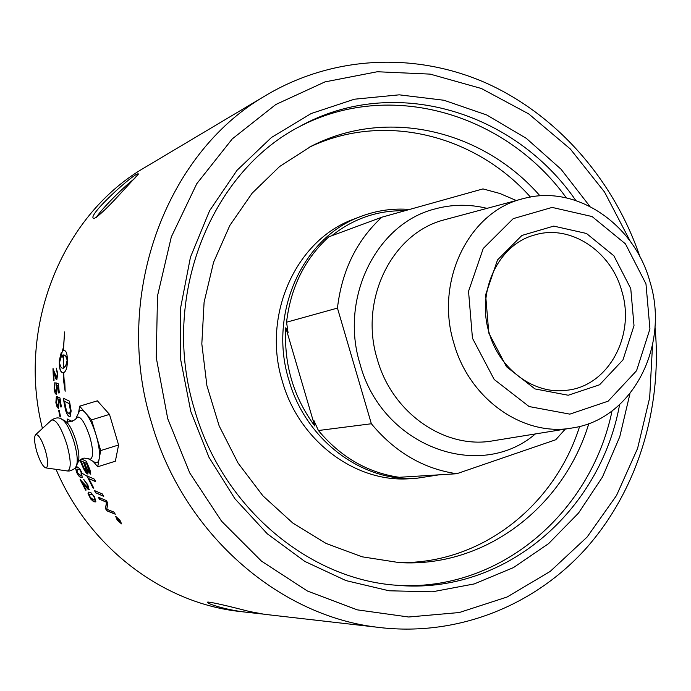 <?xml version="1.0" encoding="UTF-8"?>
<svg xmlns="http://www.w3.org/2000/svg" width="691" height="691" viewBox="0 0 691 691"><rect width="100%" height="100%" fill="white"/><g stroke="black" fill="none" stroke-linecap="round" stroke-linejoin="round"><path stroke-width="1.04" d="M134.831 178.433C128.016 183.581 119.457 191.502 109.143 202.195C102.199 209.528 98.001 214.564 96.567 217.285M94.788 499.869L94.218 496.838L92.637 494.756L89.588 494.125M92.49 494.851L89.571 494.134L90.072 497.192L93.916 500.137L94.641 499.964L94.071 496.924L92.637 494.756M95.928 501.821L93.009 501.148L89.735 497.131L88.189 493.581L88.552 492.13L90.616 492.329L94.581 496.924L95.807 501.908L93.622 501.726L90.849 499.135L88.033 493.676L88.543 492.139M60.152 416.967L59.219 410.152L60.549 416.88L59.979 417.001L58.649 410.273L59.219 410.143M56.429 394.518L55.34 393.36L54.278 388.8L54.883 382.797M58.934 392.989L58.165 385.794L56.671 385.172L57.284 388.515L56.42 394.526L55.168 393.378L54.105 388.817L54.865 382.667L54.563 388.679L56.265 392.168L56.895 388.04L56.04 382.866M58.165 385.794L56.671 385.172M56.144 384.878L55.867 382.788L58.381 383.876L59.305 392.885L58.761 393.032L57.992 385.811M56.265 392.168L56.722 388.057L55.971 384.887M115.147 513.992L107.122 510.77L105.576 508.472L106.664 502.124L99.789 499.386L98.519 497.278M99.642 499.481L98.243 497.157L106.293 500.56L107.865 503.083L106.803 509.276L113.756 511.996L115.311 514.225L106.984 510.874L105.438 508.576L106.518 502.227L99.789 499.386M93.717 488.019L87.075 475.892M95.583 481.489L88.889 478.673L93.829 488.217L92.948 487.837L86.824 475.779L94.417 479.174L95.686 481.687L88.889 478.673M67.26 360.339L65.645 355.943L63.339 354.949L63.451 368.182L65.921 365.669L67.26 360.685M63.451 368.182L65.8 365.539L67.131 360.339M67.26 360.02L66.025 356.254L64.013 354.88M64.151 380.534L64.729 381.277L65.153 391.253L63.434 379.609L64.013 380.352L63.183 372.803C60.92 372.544 59.633 369.979 59.331 365.09L59.288 360.598L61.274 352.453L61.188 356.953L59.426 362.801L60.739 366.852L61.948 368.044L63.33 368.217L63.209 354.993L62.855 357.273L61.482 354.302L63.071 348.506L63.322 350.475L64.574 331.948L63.442 350.432L63.969 350.354C66.016 350.7 67.113 353.256 67.252 358.024L67.286 362.559C67.191 368.018 65.973 371.395 63.641 372.708L64.151 380.534M64.168 350.363L63.442 350.432M63.494 350.484L62.993 350.631M63.036 349.171L61.482 354.302M61.663 354.31L62.855 356.841M59.478 363.138L59.504 365.09C59.78 369.815 61.015 372.38 63.192 372.803M63.658 379.895L64.902 388.238M61.266 352.773L59.469 362.438M121.158 523.199L119.845 520.098L116.192 517.093M120.942 523.329L119.707 520.211L116.131 517.118L117.47 520.245L120.942 523.329M121.668 523.804L117.384 520.142L115.708 516.471M115.812 516.453L119.932 520.202L121.59 523.89L117.245 520.254L115.812 516.453M118.351 519.217L119.465 521.005L117.911 519.226M117.928 519.217L116.839 518.587M119.085 521.584L118.386 519.865M120.087 521.567L119.232 520.876M117.099 519.243L116.624 518.596L118.066 518.561L120.053 521.67L118.722 520.539L119.154 521.973L117.237 519.131M69.67 413.944L70.568 410.471L69.411 403.63L64.488 401.307L66.362 410.316L67.157 412.026L69.523 413.969L70.396 410.506L69.238 403.656L64.488 401.307M70.18 416.759C68.193 416.276 66.612 413.702 65.429 409.02L63.572 398.292M64.565 405.669L63.382 398.197L69.489 401.212L71.138 410.99L70.102 416.777C68.081 416.405 66.466 413.831 65.256 409.055L64.738 405.643M68.081 422.002L67.407 419.1M67.891 421.985L67.208 418.996L72.175 421.432M89.614 471.78L86.721 463.402L84.25 462.409L86.004 466.537C87.662 470.295 88.819 472.074 89.45 471.858L86.565 463.48L84.25 462.409M86.833 471.392L83.585 461.959L80.933 460.88L83.913 467.876L86.669 471.469L83.43 462.029L80.933 460.88M88.068 473.983L88.033 473.983C86.738 473.698 85.123 471.512 83.196 467.41L80.052 459.886M90.815 474.156L87.766 470.77L87.878 474.061C86.582 473.776 84.967 471.582 83.041 467.487L79.914 459.999M81.434 458.997L86.315 461.26L90.02 469.975L90.728 474.207L87.61 470.847M103.641 496.164L95.954 492.882L94.71 490.67M95.807 492.977L94.442 490.558L102.354 493.961L103.762 496.38L95.954 492.882M54.779 374.859L53.578 371.628L54.036 380.473L53.501 380.629L52.957 368.718L56.645 377.346L57.31 373.684L56.23 368.113L57.776 373.598L56.826 379.635C56.429 379.912 55.746 378.314 54.779 374.859L53.578 371.628M56.757 377.338L57.483 373.676L56.412 368.148M53.665 380.577L53.155 368.709M56.826 379.635L56.757 379.653C56.342 380.093 55.626 378.504 54.606 374.859M58.562 408.441L57.353 407.267L56.04 402.723L56.342 396.772M60.989 406.999L59.841 399.839L58.459 399.173L59.081 402.525L58.51 408.459L57.18 407.301L55.867 402.749L56.325 396.66L56.325 402.62L58.027 406.144L58.493 402.058L57.344 396.807L59.962 397.947L61.361 406.913L60.817 407.034L59.668 399.864L58.286 399.199M58.156 406.127L58.657 402.032L57.526 396.884M60.963 418.703L63.978 420.819M81.348 475.296L81.218 471.936L79.871 469.742L77.124 469.068M79.715 469.82L77.107 469.077L77.15 472.463L80.622 475.512L81.201 475.373L81.063 472.013L79.871 469.742M82.298 477.369L80.001 476.963L77.884 474.467L75.647 468.645L76.312 466.952M75.492 468.723L76.718 466.857L79.474 468.394L81.564 471.988L82.16 477.446L80.191 477.265L78.446 475.598L76.675 472.514L75.647 468.645M89.338 489.703L89.26 489.72C88.984 490.152 87.472 488.641 84.717 485.194L82.048 482.266L86.168 490.049L85.598 490.092L80.104 479.563L88.025 487.803L87.273 484.728L83.723 479.614L87.8 484.737L89.104 489.807C88.837 490.239 87.325 488.727 84.57 485.281L82.048 482.266M88.189 487.708L87.429 484.641L83.948 479.675M86.125 489.971L80.303 479.58M640.065 257.087C614.031 180.506 557.931 115.656 487.077 83.473C416.172 51.816 332.44 54.995 264.161 96.438C164.821 154.516 112.503 297.467 151.657 423.134C183.115 532.519 277.35 615.094 376.301 627.117C455.835 637.517 533.979 606.37 586.046 548.404C637.836 489.979 662.66 407.543 654.99 326.722M244.864 612.053L236.486 611.094C160.796 601.55 88.75 546.495 56.066 469.379M42.419 428.455C16.731 327.439 61.672 216.533 142.977 168.587L147.589 165.84M263.046 614.083L246.169 612.2C225.663 610.006 204.51 602.993 207.844 602.025C212.958 602.483 226.786 605.636 249.33 611.475L264.463 614.299L376.301 627.117M124.294 189.386C109.282 206.03 99.288 215.696 94.304 218.391C83.628 218.434 136.948 170.167 138.459 174.037L124.294 189.386M93.225 461.441L97.707 466.779L115.362 461.208L118.593 444.987L109.489 414.393L91.558 419.869L85.554 412.976C82.799 409.901 80.717 409.383 79.318 411.43L78.817 412.449M97.707 466.779L100.705 450.575L96.135 435.226C93.035 425.19 89.51 417.779 85.554 412.976L79.638 406.178L78.532 413.037M118.593 444.987L100.705 450.575M94.166 461.977L94.987 462.443C97.12 463.341 98.519 462.106 99.193 458.738C100.04 453.132 99.02 445.298 96.135 435.226L91.558 419.869M109.489 414.393L97.379 400.823L79.638 406.178M36.839 451.854C39.931 461.424 42.928 466.77 45.831 467.893C48.422 467.004 48.284 461.208 45.407 450.515C41.719 439.424 38.463 434.155 35.63 434.699C33.894 436.971 34.291 442.689 36.839 451.854M299.194 126.781C390.173 78.999 505.397 113.566 566.37 197.885C505.449 113.635 390.363 79.033 299.41 126.66M397.809 585.355C500.258 591.461 591.004 512.739 612.045 410.929C590.986 512.826 500.103 591.574 397.567 585.329M588.827 423.574C563.502 507.254 485.125 567.898 399.104 562.586L362.084 556.799L326.161 543.48L292.682 522.949L262.925 495.844L238.084 463.108L219.159 425.915L206.911 385.664L201.824 343.911L204.095 302.252L213.571 262.278L229.818 225.482L252.137 193.195L279.613 166.514L311.131 146.285C387.254 106.958 482.905 130.297 540.008 195.881M530.455 197.047C474.795 134.572 383.505 111.657 309.283 147.243M398.37 562.543C480.634 564.538 554.476 506.227 579.628 426.425M411.18 478.647L408.683 478.794C354.673 482.361 298.996 440.53 282.429 381.596C261.639 315.26 295.947 239.742 353.818 219.125L354.613 218.822M453.918 343.349C469.37 399.407 523.787 437.222 572.493 427.928C632.334 419.325 669.959 345.846 650.006 281.911C634.416 223.97 576.139 184.16 523.994 198.438C469.465 210.548 434.354 280.814 453.918 343.349M472.454 338.219L468.541 291.291L483.225 248.518L513.214 218.65L552.126 207.412L592.101 216.551L625.433 243.845L645.964 283.837L649.937 328.942L636.558 370.721L608.132 401.177L569.85 414.134L529.116 406.55L494.195 379.48L472.454 338.219M488.813 333.088L506.512 366.757L534.964 388.921L568.235 395.243L599.598 384.775L622.971 359.899L634.01 325.642L630.762 288.605L613.876 255.791L586.486 233.472L553.733 226.104L521.938 235.432L497.529 259.92L485.618 294.841L488.813 333.088M621.77 290.98C635.703 335.385 608.46 386.019 567.026 390.234C534.454 395.088 499.248 369.469 489.064 332.561C476.229 291.317 498.341 244.657 534.247 235.104C569.773 223.798 610.948 250.678 621.77 290.98M424.205 475.753L412.57 476.47M285.815 327.715L314.707 425.932C293.39 396.876 283.759 364.131 285.815 327.715L288.112 332.881L286.549 322.213L337.45 308.091L371.361 423.756L318.404 430.519C340.637 457.088 367.569 472.679 399.217 477.291L456.716 473.741L555.745 439.752L565.264 429.094M318.404 430.519L313.887 420.482L314.707 425.932M331.801 235.726C353.567 218.477 377.934 210.15 404.917 210.755M516.263 200.511L499.947 193.506L482.974 188.902L381.821 217.216L328.778 236.849C304.8 258.849 290.721 287.309 286.549 322.213M438.984 474.838L416.129 478.353C361.739 481.947 305.647 439.752 288.942 380.292C267.97 313.377 302.52 237.229 360.788 216.473C376.569 210.479 392.834 208.138 409.59 209.451M337.45 308.091C341.786 270.863 356.573 240.572 381.821 217.216M456.716 473.741C423.358 468.8 394.898 452.139 371.361 423.756M652.52 345.155L649.687 397.696L637.586 448.433L616.519 495.499L587.082 537.071L550.183 571.431L507.064 597.024L459.265 612.537L408.631 617.003L357.273 609.851L307.443 591.038L261.457 561.109L221.561 521.187L189.775 472.972L167.732 418.694L156.252 357.601L157.505 295.921L171.316 236.935L196.762 183.728L232.271 138.908L275.795 104.514L324.96 81.901L377.251 71.752L430.173 74.118L481.359 88.491L528.675 113.877L570.256 148.928L604.53 192.02L630.252 241.28M589.803 206.315L561.014 169.191L526.309 138.347L486.844 115.026L443.976 100.255L399.26 94.831L354.379 99.219L311.166 113.54L271.459 137.474L237.048 170.28L209.58 210.746L190.44 257.225L180.636 307.72L180.74 359.951L190.811 411.534L209.019 457.399L234.888 498.703L267.296 533.815L304.843 561.429L345.975 580.595L389.016 590.779L432.316 591.816L474.276 583.921L513.456 567.596L548.568 543.644L578.531 513.059L602.483 476.997L619.767 436.747L629.959 393.637M619.594 404.676C600.177 511.824 504.188 595.132 396.936 585.286C308.583 579.455 222.459 507.341 194.672 410.065C160.036 299.03 209.52 172.741 299.954 126.358C393.611 74.36 514.475 111.165 575.828 200.494M88.448 458.738L90.236 459.273C93.501 457.528 93.38 450.091 89.865 436.962C84.578 421.501 80.052 415.049 76.286 417.614L75.932 418.305M76.589 465.319L77.919 462.607C79.664 458.936 79.059 451.802 76.096 441.221C72.546 430.104 68.893 423.376 65.135 421.018L62.38 419.446M66.923 470.96L69.195 471.029C73.125 469.94 75.44 468.351 76.131 466.261C78.109 462.106 77.418 454.013 74.049 441.964C70.007 429.327 65.861 421.674 61.611 419.014C58.631 417.252 55.271 417.614 51.523 420.085L51.246 420.344M45.831 467.893L67.571 470.994C71.328 468.982 71.078 460.076 66.82 444.253C61.119 427.168 56.023 419.109 51.523 420.085L35.63 434.699M571.552 428.075L493.4 440.737C445.54 449.841 392.307 413.486 377.346 359.424C358.741 300.144 391.823 233.143 444.175 219.859L521.748 199.043M487.034 208.362C469.465 204.035 452.044 204.251 434.76 209.002C376.448 223.582 339.341 298.158 360.097 364.217C381.786 446.118 479.191 482.206 535.387 433.931M87.023 476.194L82.367 473.447M77.081 466.77L76.425 465.734M236.486 611.094L246.169 612.2M142.977 168.587L264.161 96.438M78.273 461.899C80.588 459.42 82.6 458.159 84.311 458.116L89.018 459.049L94.987 462.443M65.723 421.346C64.298 423.566 77.841 420.249 76.286 417.614L79.318 411.43M360.788 216.473L353.818 219.125M416.129 478.353L408.683 478.794"/></g></svg>
